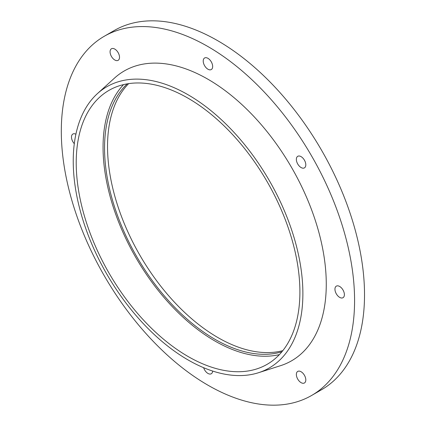 <?xml version="1.0" encoding="UTF-8"?>
<svg xmlns="http://www.w3.org/2000/svg" width="426" height="426" viewBox="0 0 426 426"><rect width="100%" height="100%" fill="white"/><g stroke="black" fill="none" stroke-linecap="round" stroke-linejoin="round"><path stroke-width="0.64" d="M207.941 385.189A207.377 119.727 -120 0 0 311.63 395.461A207.377 119.727 -120 0 0 311.63 156.007A207.377 119.727 -120 0 0 104.253 36.279A207.377 119.727 -120 0 0 72.468 202.451A207.377 119.727 -120 0 0 207.941 385.189M339.666 297.375A6.678 3.855 -120 0 0 343.005 297.705A6.678 3.855 -120 0 0 343.005 289.994A6.678 3.855 -120 0 0 336.327 286.139A6.678 3.855 -120 0 0 335.305 291.485A6.678 3.855 -120 0 0 339.666 297.375M203.628 367.702A6.678 3.855 -120 0 0 207.941 373.426A6.678 3.855 -120 0 0 211.28 373.756A6.678 3.855 -120 0 0 212.654 371.057M75.897 134.195A6.678 3.855 -120 0 0 72.878 134.036A6.678 3.855 -120 0 0 74.294 143.69M114.796 59.997A6.678 3.855 -120 0 0 118.135 60.327A6.678 3.855 -120 0 0 118.135 52.616A6.678 3.855 -120 0 0 111.458 48.756A6.678 3.855 -120 0 0 110.435 54.107A6.678 3.855 -120 0 0 114.796 59.997M207.941 69.22A6.678 3.855 -120 0 0 211.28 69.55A6.678 3.855 -120 0 0 211.28 61.839A6.678 3.855 -120 0 0 204.602 57.984A6.678 3.855 -120 0 0 203.58 63.336A6.678 3.855 -120 0 0 207.941 69.22M301.086 167.546A6.678 3.855 -120 0 0 304.425 167.876A6.678 3.855 -120 0 0 304.425 160.165A6.678 3.855 -120 0 0 297.742 156.31A6.678 3.855 -120 0 0 296.72 161.662A6.678 3.855 -120 0 0 301.086 167.546M301.086 382.649A6.678 3.855 -120 0 0 304.425 382.979A6.678 3.855 -120 0 0 304.425 375.269A6.678 3.855 -120 0 0 297.742 371.413A6.678 3.855 -120 0 0 296.72 376.765A6.678 3.855 -120 0 0 301.086 382.649M258.491 372.723L280.526 365.684A167.343 96.617 -120 0 0 291.613 167.562A167.343 96.617 -120 0 0 114.493 78.102L97.378 93.661A162.386 93.752 -120 0 0 84.928 226.1A162.386 93.752 -120 0 0 188.058 359.938A162.386 93.752 -120 0 0 258.491 372.723A162.386 93.752 -120 0 0 269.253 180.475A162.386 93.752 -120 0 0 97.378 93.661M188.058 356.493A158.168 91.318 -120 0 0 267.139 364.326A158.168 91.318 -120 0 0 267.145 181.689A158.168 91.318 -120 0 0 108.976 90.371A158.168 91.318 -120 0 0 84.731 217.116A158.168 91.318 -120 0 0 188.058 356.493M123.545 84.609A158.168 91.318 -120 0 0 115.595 213.921A158.168 91.318 -120 0 0 214.901 340.997A158.168 91.318 -120 0 0 279.413 354.592M127.225 83.858A156.06 90.099 -120 0 0 115.978 211.205A156.06 90.099 -120 0 0 214.901 339.272A156.06 90.099 -120 0 0 281.905 351.78M128.668 83.629A156.06 90.099 -120 0 0 119.536 211.147A156.06 90.099 -120 0 0 217.883 337.552A156.06 90.099 -120 0 0 282.827 350.641M311.63 395.461L321.571 389.721A207.377 119.727 -120 0 0 321.571 150.266A207.377 119.727 -120 0 0 114.195 30.539L104.253 36.279"/></g></svg>
